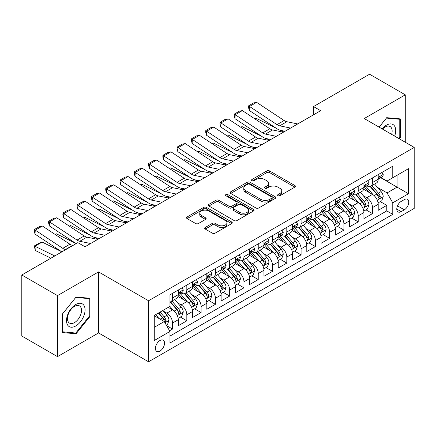 <?xml version="1.0" encoding="UTF-8"?>
<svg xmlns="http://www.w3.org/2000/svg" width="436" height="436" viewBox="0 0 436 436"><rect width="100%" height="100%" fill="white"/><g stroke="black" fill="none" stroke-linecap="round" stroke-linejoin="round"><path stroke-width="0.65" d="M277.988 195.742A1.39 0.801 0 0 0 279.95 195.742L294.845 187.142A1.984 1.145 0 0 0 295.428 186.33A1.984 1.145 0 0 0 294.845 185.523L269.612 170.95A1.984 1.145 0 0 0 266.81 170.95L251.915 179.55A1.39 0.801 0 0 0 251.507 180.117A1.39 0.801 0 0 0 251.915 180.684A1.39 0.801 0 0 0 253.877 180.684L255.807 179.572A6.344 3.662 0 0 1 264.777 179.572L266.881 180.787A6.344 3.662 0 0 1 268.74 183.376A6.344 3.662 0 0 1 266.881 185.965L264.952 187.077A1.39 0.801 0 0 0 264.543 187.644A1.39 0.801 0 0 0 264.952 188.21A1.39 0.801 0 0 0 266.914 188.21L268.843 187.099A6.344 3.662 0 0 1 277.814 187.099L279.917 188.314A6.344 3.662 0 0 1 281.776 190.903A6.344 3.662 0 0 1 279.917 193.491L277.988 194.609A1.39 0.801 0 0 0 277.585 195.175A1.39 0.801 0 0 0 277.988 195.742L277.988 194.609M159.979 351.067A6.464 3.733 120 0 0 164.203 345.372A6.464 3.733 120 0 0 163.211 340.189A6.464 3.733 120 0 0 159.979 340.511A6.464 3.733 120 0 0 155.756 346.206A6.464 3.733 120 0 0 156.747 351.383A6.464 3.733 120 0 0 159.979 351.067M205.269 227.445A1.984 1.145 0 0 0 204.686 228.257A1.984 1.145 0 0 0 205.269 229.064L212.348 233.151A1.984 1.145 0 0 0 215.15 233.151L231.69 223.603A1.984 1.145 0 0 0 232.274 222.791A1.984 1.145 0 0 0 231.69 221.984L206.457 207.416A1.984 1.145 0 0 0 203.656 207.416L187.115 216.965A1.984 1.145 0 0 0 186.532 217.777A1.984 1.145 0 0 0 187.115 218.583L195.666 223.521A1.984 1.145 0 0 0 198.467 223.521L205.547 219.433A1.984 1.145 0 0 0 206.13 218.627A1.984 1.145 0 0 0 205.547 217.815L201.307 215.368A5.303 3.063 0 0 1 199.753 213.204A5.303 3.063 0 0 1 203.029 210.375A5.303 3.063 0 0 1 208.806 211.035L225.417 220.627A5.303 3.063 0 0 1 226.971 222.791A5.303 3.063 0 0 1 223.701 225.619A5.303 3.063 0 0 1 217.918 224.96L215.15 223.357A1.984 1.145 0 0 0 212.348 223.357L205.269 227.445L205.269 229.064M98.569 271.906L57.503 295.613L21.8 274.996L21.8 336.014L57.503 356.632L98.569 332.924L148.556 361.782L148.556 300.764L98.569 271.906L98.569 332.924M405.273 142.245L405.273 94.83L364.213 118.538L414.2 147.395L148.556 300.764M405.273 94.83L369.57 74.218L313.511 106.58L313.511 114.826M21.8 274.996L77.859 242.634L84.998 246.754L320.651 110.7L313.511 106.58M255.943 207.983A1.984 1.145 0 0 0 258.75 207.983L275.29 198.429A1.984 1.145 0 0 0 275.874 197.622A1.984 1.145 0 0 0 275.29 196.81L250.057 182.243A1.984 1.145 0 0 0 247.256 182.243L230.709 191.796A1.984 1.145 0 0 0 230.132 192.603A1.984 1.145 0 0 0 230.709 193.415L255.943 207.983M226.431 196.042A1.39 0.801 0 0 1 227.837 196.233L227.837 194.587L253.49 209.4A1.984 1.145 0 0 1 254.074 210.207A1.984 1.145 0 0 1 253.49 211.019L236.95 220.567A1.984 1.145 0 0 1 234.143 220.567L208.909 205.999L208.909 204.38A1.984 1.145 0 0 0 208.332 205.187A1.984 1.145 0 0 0 208.909 205.999M208.909 204.38L215.989 200.293A1.984 1.145 0 0 1 218.796 200.293L229.031 206.201A1.984 1.145 0 0 0 231.832 206.201L236.53 203.487A1.984 1.145 0 0 0 237.108 202.68A1.984 1.145 0 0 0 236.53 201.868L225.875 195.72A1.39 0.801 0 0 1 225.466 195.154A1.39 0.801 0 0 1 226.322 194.412A1.39 0.801 0 0 1 227.837 194.587M169.582 330.761L172.547 329.049L166.623 325.627M163.249 311.064L166.835 313.135A8.077 4.665 60 0 1 172.547 323.027L178.259 319.73L178.259 325.752L186.831 320.803L180.33 317.054M177.528 302.818L181.114 304.889A8.077 4.665 60 0 1 186.831 314.787L192.543 311.484L192.543 317.506L201.11 312.558L194.614 308.808M191.813 294.573L195.399 296.644A8.077 4.665 60 0 1 201.11 306.541L206.822 303.238L206.822 309.26L215.395 304.312L208.893 300.562M206.097 286.327L209.683 288.398A8.077 4.665 60 0 1 215.395 298.295L221.107 294.992L221.107 301.014L229.674 296.066L223.178 292.316M220.376 278.081L223.962 280.152A8.077 4.665 60 0 1 229.674 290.049L235.391 286.746L235.391 292.769L243.958 287.82L237.462 284.07M234.661 269.835L238.247 271.906A8.077 4.665 60 0 1 243.958 281.803L249.67 278.5L249.67 284.523L258.237 279.574L251.741 275.825M248.94 261.589L252.526 263.66A8.077 4.665 60 0 1 258.237 273.557L263.954 270.255L263.954 276.277L272.522 271.328L266.025 267.579M263.224 253.343L266.81 255.414A8.077 4.665 60 0 1 272.522 265.311L278.233 262.014L278.233 268.031L286.806 263.082L280.304 259.333M277.503 245.097L281.089 247.168A8.077 4.665 60 0 1 286.806 257.066L292.518 253.768L292.518 259.785L301.085 254.837L294.589 251.087M291.788 236.852L295.374 238.923A8.077 4.665 60 0 1 301.085 248.82L306.797 245.523L306.797 251.539L315.37 246.591L308.868 242.841M306.072 228.606L309.653 230.677A8.077 4.665 60 0 1 315.37 240.574L321.081 237.277L321.081 243.293L329.649 238.345L323.152 234.595M320.351 220.36L323.937 222.431A8.077 4.665 60 0 1 329.649 232.328L335.36 229.031L335.36 235.048L343.933 230.099L337.431 226.349M334.635 212.114L338.222 214.185A8.077 4.665 60 0 1 343.933 224.082L349.645 220.785L349.645 226.802L358.212 221.853L351.716 218.104M348.914 203.868L352.501 205.939A8.077 4.665 60 0 1 358.212 215.836L363.929 212.539L363.929 218.556L372.497 213.607L372.497 207.59A8.077 4.665 -120 0 0 366.785 197.693L363.199 195.622M366 209.858L372.497 213.607M178.259 319.73A8.077 4.665 -120 0 0 172.547 309.838L168.263 307.364M192.543 311.484A8.077 4.665 -120 0 0 186.831 301.592L177.997 296.491M206.822 303.238A8.077 4.665 -120 0 0 201.11 293.346L192.281 288.245M221.107 294.992A8.077 4.665 -120 0 0 215.395 285.1L206.56 279.999M235.391 286.746A8.077 4.665 -120 0 0 229.674 276.855L220.845 271.753M249.67 278.5A8.077 4.665 -120 0 0 243.958 268.609L235.124 263.507M263.954 270.255A8.077 4.665 -120 0 0 258.237 260.363L249.408 255.262M278.233 262.014A8.077 4.665 -120 0 0 272.522 252.117L263.687 247.016M292.518 253.768A8.077 4.665 -120 0 0 286.806 243.871L277.972 238.77M306.797 245.523A8.077 4.665 -120 0 0 301.085 235.625L292.251 230.524M321.081 237.277A8.077 4.665 -120 0 0 315.37 227.379L306.535 222.278M335.36 229.031A8.077 4.665 -120 0 0 329.649 219.134L320.82 214.032M349.645 220.785A8.077 4.665 -120 0 0 343.933 210.888L335.099 205.787M363.929 212.539A8.077 4.665 -120 0 0 358.212 202.642L349.383 197.541M404.346 199.59L401.202 201.405A6.262 3.613 120 0 0 397.114 206.926A6.262 3.613 120 0 0 398.073 211.94A6.262 3.613 120 0 0 401.202 211.629L404.346 209.814A6.262 3.613 120 0 0 408.434 204.299A6.262 3.613 120 0 0 407.475 199.279A6.262 3.613 120 0 0 404.346 199.59M148.556 361.782L414.2 208.413L414.2 147.395M154.268 327.316L164.263 321.545L169.975 331.442L169.975 342.985L392.776 214.354L392.776 202.805L387.064 192.914L377.478 187.376M169.975 331.442L154.268 340.511L154.268 315.441L169.975 306.372L169.975 294.829L392.776 166.198L392.776 177.741L408.488 168.672L408.488 193.737L392.776 202.805M181.044 292.97L181.114 293.014A8.077 4.665 60 0 0 185.158 293.417L190.87 290.114A8.077 4.665 -120 0 0 192.543 286.419L192.543 281.803M195.323 284.724L195.399 284.768A8.077 4.665 60 0 0 199.437 285.171L205.149 281.869A8.077 4.665 -120 0 0 206.822 278.173L206.822 273.557M209.607 276.479L209.683 276.522A8.077 4.665 60 0 0 213.722 276.925L219.433 273.628A8.077 4.665 -120 0 0 221.107 269.928L221.107 265.311M223.886 268.233L223.962 268.276A8.077 4.665 60 0 0 228.001 268.68L233.718 265.382A8.077 4.665 -120 0 0 235.391 261.682L235.391 257.066M238.17 259.987L238.247 260.03A8.077 4.665 60 0 0 242.285 260.434L247.997 257.136A8.077 4.665 -120 0 0 249.67 253.436L249.67 248.82M252.449 251.741L252.526 251.785A8.077 4.665 60 0 0 256.564 252.188L262.281 248.891A8.077 4.665 -120 0 0 263.954 245.19L263.954 240.574M266.734 243.495L266.81 243.539A8.077 4.665 60 0 0 270.849 243.942L276.56 240.645A8.077 4.665 -120 0 0 278.233 236.944L278.233 232.328M281.018 235.255L281.089 235.293A8.077 4.665 60 0 0 285.133 235.696L290.845 232.399A8.077 4.665 -120 0 0 292.518 228.698L292.518 224.082M295.297 227.009L295.374 227.047A8.077 4.665 60 0 0 299.412 227.45L305.124 224.153A8.077 4.665 -120 0 0 306.797 220.453L306.797 215.836M309.582 218.763L309.653 218.801A8.077 4.665 60 0 0 313.697 219.204L319.408 215.907A8.077 4.665 -120 0 0 321.081 212.207L321.081 207.59M323.861 210.517L323.937 210.561A8.077 4.665 60 0 0 327.976 210.959L333.687 207.661A8.077 4.665 -120 0 0 335.36 203.961L335.36 199.345M338.145 202.271L338.222 202.315A8.077 4.665 60 0 0 342.26 202.713L347.972 199.416A8.077 4.665 -120 0 0 349.645 195.715L349.645 191.099M352.424 194.025L352.501 194.069A8.077 4.665 60 0 0 356.539 194.467L362.256 191.17A8.077 4.665 -120 0 0 363.929 187.469L363.929 182.853M169.975 336.058L386.781 210.888L386.781 205.361L378.208 210.31L378.208 204.293A8.077 4.665 -120 0 0 372.497 194.396L363.662 189.295M366.709 185.78L366.785 185.823A8.077 4.665 -120 0 0 370.823 186.221A8.077 4.665 -120 0 0 372.497 182.52L372.497 177.904M370.823 186.221L376.535 182.924A8.077 4.665 -120 0 0 378.208 179.223L378.208 174.607M172.547 293.346L172.547 297.962A8.077 4.665 60 0 1 170.874 301.663A8.077 4.665 60 0 1 169.975 301.99M170.874 301.663L176.585 298.36A8.077 4.665 -120 0 0 178.259 294.665L178.259 290.049M186.831 285.1L186.831 289.717A8.077 4.665 60 0 1 185.158 293.417M201.11 276.855L201.11 281.471A8.077 4.665 60 0 1 199.437 285.171M215.395 268.609L215.395 273.225A8.077 4.665 60 0 1 213.722 276.925M229.674 260.363L229.674 264.979A8.077 4.665 60 0 1 228.001 268.68M243.958 252.117L243.958 256.733A8.077 4.665 60 0 1 242.285 260.434M258.237 243.871L258.237 248.487A8.077 4.665 60 0 1 256.564 252.188M272.522 235.625L272.522 240.241A8.077 4.665 60 0 1 270.849 243.942M286.806 227.379L286.806 231.996A8.077 4.665 60 0 1 285.133 235.696M301.085 219.134L301.085 223.75A8.077 4.665 60 0 1 299.412 227.45M315.37 210.888L315.37 215.504A8.077 4.665 60 0 1 313.697 219.204M329.649 202.642L329.649 207.258A8.077 4.665 60 0 1 327.976 210.959M343.933 194.396L343.933 199.012A8.077 4.665 60 0 1 342.26 202.713M358.212 186.15L358.212 190.766A8.077 4.665 60 0 1 356.539 194.467M358.212 215.836L358.212 221.853M343.933 224.082L343.933 230.099M329.649 232.328L329.649 238.345M315.37 240.574L315.37 246.591M301.085 248.82L301.085 254.837M286.806 257.066L286.806 263.082M272.522 265.311L272.522 271.328M258.237 273.557L258.237 279.574M243.958 281.803L243.958 287.82M229.674 290.049L229.674 296.066M215.395 298.295L215.395 304.312M201.11 306.541L201.11 312.558M186.831 314.787L186.831 320.803M172.547 323.027L172.547 329.049M164.263 321.545L154.268 315.773M387.064 192.914L397.06 187.142L397.06 175.267L408.488 168.672M380.704 177.697L408.488 193.737M380.993 177.534L387.064 181.038L392.776 177.741M57.503 295.613L57.503 356.632M380.279 201.612L386.781 205.361M386.781 210.888L392.776 214.354M399.289 138.784L400.488 137.291L400.488 118.914L386.705 117.682L379.107 127.138M62.288 332.548L76.071 333.78L89.854 316.634L89.854 298.257L76.071 297.025L62.288 314.171L62.288 332.548M399.774 136.877L400.488 137.291M89.14 316.22L89.854 316.634M74.616 332.935L76.071 333.78M278.544 195.933L279.917 195.143A6.344 3.662 0 0 0 281.776 192.554L281.776 190.903M268.74 183.376L268.74 185.028A6.344 3.662 0 0 1 266.881 187.616L265.508 188.406M294.818 187.153L269.612 172.602A1.984 1.145 0 0 0 266.81 172.602L252.471 180.88M275.263 198.445L250.057 183.894A1.984 1.145 0 0 0 247.256 183.894L230.737 193.426M271.786 198.189A1.39 0.801 0 0 0 272.195 197.622A1.39 0.801 0 0 0 271.786 197.056L249.637 184.265A1.39 0.801 0 0 0 247.675 184.265L245.642 185.442A6.344 3.662 0 0 0 243.784 188.03A6.344 3.662 0 0 0 245.642 190.619L260.783 199.361A6.344 3.662 0 0 0 269.753 199.361L271.786 198.189L271.786 199.835A1.39 0.801 0 0 0 272.195 199.268L272.195 197.622M243.784 188.03L243.784 189.682A6.344 3.662 0 0 0 245.642 192.271L245.642 190.619M271.786 199.835L269.753 201.012A6.344 3.662 0 0 1 260.783 201.012L245.642 192.271M208.937 206.015L215.989 201.939L215.989 200.293M237.108 202.68L237.108 204.331A1.984 1.145 0 0 1 236.53 205.138L231.832 207.852A1.984 1.145 0 0 1 229.031 207.852L218.796 201.939A1.984 1.145 0 0 0 215.989 201.939M227.837 196.233L253.463 211.029M239.647 212.332A5.303 3.063 0 0 0 245.43 212.997A5.303 3.063 0 0 0 248.7 210.168A5.303 3.063 0 0 0 247.147 207.999L241.293 204.62A1.984 1.145 0 0 0 238.492 204.62L233.794 207.334A1.984 1.145 0 0 0 233.216 208.141A1.984 1.145 0 0 0 233.794 208.953L239.647 212.332L239.647 213.983A5.303 3.063 0 0 0 245.43 214.643A5.303 3.063 0 0 0 248.7 211.814L248.7 210.168M233.216 208.141L233.216 209.792A1.984 1.145 0 0 0 233.794 210.604L233.794 208.953M239.647 213.983L233.794 210.604M226.971 222.791L226.971 224.442A5.303 3.063 0 0 1 223.701 227.27A5.303 3.063 0 0 1 217.918 226.606L215.15 225.009A1.984 1.145 0 0 0 212.348 225.009L205.291 229.08M199.753 213.204L199.753 214.85A5.303 3.063 0 0 0 201.307 217.014L201.307 215.368M205.52 219.45L201.307 217.014M231.663 223.619L206.457 209.062A1.984 1.145 0 0 0 203.656 209.062L187.137 218.6M378.088 202.876L381.778 200.745L383.206 196.625A5.352 3.09 -120 0 0 381.124 191.595L374.595 184.041M254.918 118.892L256.379 118.39L275.77 127.966M280.582 130.342L283.847 131.955M373.292 194.919L365.831 186.286M369.047 192.407L364.719 187.393A12.824 7.407 -120 0 0 364.322 186.946M370.093 186.51L376.693 194.151A5.352 3.09 60 0 1 378.606 197.84L378.993 198.473L379.718 198.375L380.317 196.849A5.352 3.09 -120 0 0 378.41 193.164L371.886 185.611M370.486 186.385L377.576 194.598A2.725 1.575 60 0 1 378.263 195.666L380.317 196.849M256.379 118.39L255.191 119.077M290.578 128.064L279.71 125.835A10.099 5.832 60 0 1 277.007 124.647L249.496 106.466L249.239 110.433L276.746 128.615A15.151 8.747 -120 0 0 280.806 130.391L285.046 131.263M381.996 172.422L383.206 174.525A5.352 3.09 60 0 1 382.1 176.891L379.385 178.46A5.352 3.09 -120 0 0 380.317 177.229L380.203 176.749M297.723 123.944L286.85 121.715A10.099 5.832 60 0 1 284.147 120.527L256.635 102.346L249.496 106.466L248.634 105.817L253.638 102.929L256.635 102.346M378.388 178.711L378.41 178.711A5.352 3.09 -120 0 0 379.385 178.46M379.625 176.825L380.317 177.229C379.979 176.422 379.407 176.749 378.606 178.215A5.352 3.09 60 0 1 378.208 178.978M249.239 110.433L248.536 107.403L248.634 105.817M394.651 136.108A13.129 7.581 120 0 0 386.421 125.176A13.129 7.581 120 0 0 382.121 128.876M391.648 134.375A9.941 5.739 120 0 0 390.089 126.533A9.941 5.739 120 0 0 385.119 127.029A9.941 5.739 120 0 0 382.519 129.105M379.135 127.154L386.421 118.091L399.774 119.279L399.774 137.084L398.689 138.441M398.891 118.772L399.774 119.279M83.826 315.953A13.129 7.581 120 0 0 80.426 303.276A13.129 7.581 120 0 0 67.749 314.52A13.129 7.581 120 0 0 71.144 327.202A13.129 7.581 120 0 0 83.826 315.953M80.573 315.032A9.941 5.739 120 0 0 79.456 305.876A9.941 5.739 120 0 0 68.398 313.942A9.941 5.739 120 0 0 69.515 323.092A9.941 5.739 120 0 0 80.573 315.032M62.435 331.851L62.435 314.045L75.788 297.434L89.14 298.627L89.14 316.432L75.788 333.044L62.288 331.769M88.257 298.115L89.14 298.627M363.809 211.122L367.499 208.991L368.927 204.871A5.352 3.09 -120 0 0 366.84 199.841L360.316 192.287M240.634 127.138L242.094 126.636L261.486 136.212M266.298 138.588L269.562 140.201M359.008 203.165L351.552 194.532M354.762 200.653L350.435 195.639A12.824 7.407 -120 0 0 350.037 195.192M355.814 194.756L362.414 202.397A5.352 3.09 60 0 1 364.322 206.086L364.709 206.719L365.433 206.62L366.038 205.094A5.352 3.09 -120 0 0 364.125 201.41L357.602 193.857M356.201 194.63L363.292 202.844A2.725 1.575 60 0 1 363.978 203.912L366.038 205.094M242.094 126.636L240.912 127.323M349.525 219.368L353.215 217.237L354.642 213.117A5.352 3.09 -120 0 0 352.56 208.086L346.031 200.533M226.355 135.383L227.815 134.882L247.207 144.458M252.019 146.834L255.278 148.447M344.723 211.411L337.268 202.778M340.483 208.899L336.151 203.885A12.824 7.407 -120 0 0 335.758 203.438M341.53 203.002L348.13 210.643A5.352 3.09 60 0 1 350.037 214.332L350.43 214.964L351.154 214.866L351.754 213.34A5.352 3.09 -120 0 0 349.846 209.656L343.317 202.102M341.917 202.876L349.013 211.089A2.725 1.575 60 0 1 349.699 212.158L351.754 213.34M227.815 134.882L226.627 135.569M335.24 227.614L338.935 225.483L340.363 221.357A5.352 3.09 -120 0 0 338.276 216.332L331.752 208.779M212.07 143.629L213.531 143.128L232.922 152.704M237.734 155.08L240.999 156.693M330.444 219.657L322.983 211.019M326.199 217.144L321.872 212.13A12.824 7.407 -120 0 0 321.474 211.683M327.251 211.247L333.851 218.888A5.352 3.09 60 0 1 335.758 222.578L336.145 223.21L336.87 223.112L337.469 221.586A5.352 3.09 -120 0 0 335.562 217.902L329.038 210.348M327.638 211.122L334.728 219.335A2.725 1.575 60 0 1 335.415 220.403L337.469 221.586M213.531 143.128L212.343 143.815M320.961 235.86L324.651 233.729L326.079 229.603A5.352 3.09 -120 0 0 323.997 224.578L317.468 217.024M197.791 151.875L199.252 151.374L218.638 160.949M223.455 163.326L226.715 164.939M316.16 227.903L308.704 219.264M311.92 225.385L307.587 220.376A12.824 7.407 -120 0 0 307.189 219.929M312.966 219.493L319.566 227.134A5.352 3.09 60 0 1 321.474 230.824L321.866 231.456L322.586 231.358L323.19 229.832A5.352 3.09 -120 0 0 321.283 226.148L314.754 218.594M313.353 219.368L320.449 227.581A2.725 1.575 60 0 1 321.136 228.649L323.19 229.832M199.252 151.374L198.064 152.06M276.299 136.31L265.431 134.081A10.099 5.832 60 0 1 262.723 132.893L235.211 114.712L234.955 118.679L262.467 136.86A15.151 8.747 -120 0 0 266.527 138.637L270.761 139.509M367.712 180.668L368.927 182.771A5.352 3.09 60 0 1 367.815 185.137L365.106 186.706A5.352 3.09 -120 0 0 366.038 185.474L365.924 184.995M283.438 132.19L272.571 129.961A10.099 5.832 60 0 1 269.862 128.773L242.356 110.591L235.211 114.712L234.355 114.063L239.353 111.175L242.356 110.591M364.104 186.957L364.125 186.957A5.352 3.09 -120 0 0 365.106 186.706M365.346 185.071L366.038 185.474C365.7 184.668 365.128 184.995 364.322 186.461A5.352 3.09 60 0 1 363.929 187.224M234.955 118.679L234.252 115.644L234.355 114.063M262.014 144.556L251.147 142.327A10.099 5.832 60 0 1 248.444 141.139L220.932 122.957L220.671 126.925L248.182 145.106A15.151 8.747 -120 0 0 252.242 146.883L256.482 147.755M353.427 188.913L354.642 191.017A5.352 3.09 60 0 1 353.536 193.382L350.822 194.952A5.352 3.09 -120 0 0 351.754 193.715L351.639 193.241M269.159 140.436L258.286 138.201A10.099 5.832 60 0 1 255.583 137.018L228.072 118.837L220.932 122.957L220.071 122.309L225.074 119.42L228.072 118.837M349.825 195.203L349.846 195.203A5.352 3.09 -120 0 0 350.822 194.952M351.062 193.317L351.754 193.715C351.416 192.914 350.844 193.241 350.037 194.707A5.352 3.09 60 0 1 349.645 195.47M220.671 126.925L219.967 123.889L220.071 122.309M247.735 152.802L236.868 150.573A10.099 5.832 60 0 1 234.159 149.385L206.648 131.203L206.392 135.171L233.903 153.352A15.151 8.747 -120 0 0 237.963 155.129L242.198 155.995M339.148 197.159L340.363 199.263A5.352 3.09 60 0 1 339.252 201.628L336.538 203.198A5.352 3.09 -120 0 0 337.469 201.961L337.36 201.487M254.875 148.681L244.007 146.447A10.099 5.832 60 0 1 241.299 145.264L213.787 127.083L206.648 131.203L205.792 130.555L210.79 127.666L213.787 127.083M335.54 203.449L335.562 203.449A5.352 3.09 -120 0 0 336.538 203.198M336.783 201.563L337.469 201.961C337.137 201.16 336.565 201.487 335.758 202.953A5.352 3.09 60 0 1 335.36 203.716M206.392 135.171L205.688 132.135L205.792 130.555M233.451 161.048L222.583 158.818A10.099 5.832 60 0 1 219.875 157.63L192.369 139.449L192.107 143.417L219.619 161.598A15.151 8.747 -120 0 0 223.679 163.375L227.914 164.241M324.864 205.405L326.079 207.509A5.352 3.09 60 0 1 324.973 209.874L322.259 211.444A5.352 3.09 -120 0 0 323.19 210.207L323.076 209.732M240.596 156.922L229.723 154.693A10.099 5.832 60 0 1 227.02 153.51L199.508 135.329L192.369 139.449L191.508 138.801L196.505 135.912L199.508 135.329M321.261 211.694L321.283 211.694A5.352 3.09 -120 0 0 322.259 211.444M322.498 209.809L323.19 210.207C322.853 209.4 322.28 209.732 321.474 211.198A5.352 3.09 60 0 1 321.081 211.961M192.107 143.417L191.404 140.381L191.508 138.801M306.677 244.106L310.367 241.975L311.795 237.849A5.352 3.09 -120 0 0 309.713 232.824L303.189 225.27M183.507 160.121L184.968 159.62L204.359 169.195M209.171 171.571L212.436 173.179M301.881 236.149L294.42 227.51M297.635 233.631L293.308 228.622A12.824 7.407 -120 0 0 292.91 228.175M298.687 227.739L305.287 235.38A5.352 3.09 60 0 1 307.195 239.07L307.582 239.702L308.307 239.604L308.906 238.078A5.352 3.09 -120 0 0 306.998 234.394L300.475 226.84M299.074 227.614L306.165 235.827A2.725 1.575 60 0 1 306.851 236.895L308.906 238.078M184.968 159.62L183.779 160.301M219.172 169.293L208.299 167.064A10.099 5.832 60 0 1 205.596 165.876L178.084 147.695L177.828 151.663L205.34 169.838A15.151 8.747 -120 0 0 209.394 171.62L213.635 172.487M310.585 213.651L311.795 215.755A5.352 3.09 60 0 1 310.688 218.12L307.974 219.69A5.352 3.09 -120 0 0 308.906 218.452L308.797 217.978M226.311 165.168L215.444 162.939A10.099 5.832 60 0 1 212.735 161.756L185.224 143.575L178.084 147.695L177.229 147.041L182.226 144.158L185.224 143.575M306.977 219.94L306.998 219.94A5.352 3.09 -120 0 0 307.974 219.69M308.214 218.055L308.906 218.452C308.568 217.646 308.001 217.978 307.195 219.444A5.352 3.09 60 0 1 306.797 220.207M177.828 151.663L177.125 148.627L177.229 147.041M292.398 252.351L296.088 250.22L297.516 246.095A5.352 3.09 -120 0 0 295.428 241.07L288.905 233.516M169.223 168.367L170.683 167.865L190.074 177.441M194.892 179.817L198.151 181.425M287.597 244.394L280.141 235.756M283.351 241.876L279.024 236.868A12.824 7.407 -120 0 0 278.626 236.421M284.403 235.985L291.003 243.626A5.352 3.09 60 0 1 292.91 247.316L293.303 247.948L294.022 247.85L294.627 246.324A5.352 3.09 -120 0 0 292.72 242.639L286.19 235.08M284.79 235.86L291.886 244.073A2.725 1.575 60 0 1 292.572 245.141L294.627 246.324M170.683 167.865L169.5 168.547M204.887 177.539L194.02 175.31A10.099 5.832 60 0 1 191.311 174.122L163.8 155.941L163.544 159.908L191.055 178.084A15.151 8.747 -120 0 0 195.115 179.866L199.35 180.733M296.3 221.897L297.516 224A5.352 3.09 60 0 1 296.409 226.366L293.695 227.935A5.352 3.09 -120 0 0 294.627 226.698L294.513 226.224M212.027 173.414L201.16 171.185A10.099 5.832 60 0 1 198.456 170.002L170.945 151.821L163.8 155.941L162.944 155.287L167.942 152.404L170.945 151.821M292.698 228.186L292.72 228.186A5.352 3.09 -120 0 0 293.695 227.935M293.935 226.3L294.627 226.698C294.289 225.892 293.717 226.224 292.91 227.69A5.352 3.09 60 0 1 292.518 228.453M163.544 159.908L162.841 156.873L162.944 155.287M278.114 260.597L281.803 258.466L283.231 254.341A5.352 3.09 -120 0 0 281.149 249.316L274.625 241.762M154.944 176.613L156.404 176.111L175.795 185.687M180.608 188.063L183.872 189.671M273.317 252.64L265.856 244.002M269.072 250.122L264.745 245.114A12.824 7.407 -120 0 0 264.347 244.667M270.118 244.231L276.718 251.872A5.352 3.09 60 0 1 278.631 255.561L279.018 256.194L279.743 256.096L280.343 254.57A5.352 3.09 -120 0 0 278.435 250.885L271.911 243.326M270.511 244.106L277.601 252.319A2.725 1.575 60 0 1 278.288 253.387L280.343 254.57M156.404 176.111L155.216 176.793M190.608 185.785L179.736 183.556A10.099 5.832 60 0 1 177.032 182.368L149.521 164.187L149.265 168.154L176.771 186.33A15.151 8.747 -120 0 0 180.831 188.112L185.071 188.979M282.021 230.143L283.231 232.246A5.352 3.09 60 0 1 282.125 234.612L279.411 236.181A5.352 3.09 -120 0 0 280.343 234.944L280.228 234.47M197.748 181.659L186.881 179.43A10.099 5.832 60 0 1 184.172 178.248L156.66 160.067L149.521 164.187L148.66 163.533L153.663 160.65L156.66 160.067M278.413 236.432L278.435 236.432A5.352 3.09 -120 0 0 279.411 236.181M279.65 234.546L280.343 234.944C280.005 234.137 279.438 234.47 278.631 235.936A5.352 3.09 60 0 1 278.233 236.699M149.265 168.154L148.562 165.119L148.66 163.533M263.835 268.843L267.524 266.712L268.952 262.586A5.352 3.09 -120 0 0 266.865 257.562L260.341 250.008M140.659 184.859L142.12 184.357L161.511 193.933M166.329 196.309L169.588 197.917M259.033 260.886L251.577 252.248M254.788 258.368L250.46 253.36A12.824 7.407 -120 0 0 250.062 252.913M255.839 252.477L262.439 260.118A5.352 3.09 60 0 1 264.347 263.807L264.739 264.439L265.459 264.341L266.064 262.815A5.352 3.09 -120 0 0 264.151 259.131L257.627 251.572M256.226 252.351L263.317 260.565A2.725 1.575 60 0 1 264.003 261.633L266.064 262.815M142.12 184.357L140.937 185.038M176.324 194.031L165.457 191.802A10.099 5.832 60 0 1 162.748 190.614L135.236 172.433L134.98 176.395L162.492 194.576A15.151 8.747 -120 0 0 166.552 196.358L170.787 197.225M267.737 238.388L268.952 240.492A5.352 3.09 60 0 1 267.84 242.857L265.132 244.427A5.352 3.09 -120 0 0 266.064 243.19L265.949 242.716M183.463 189.905L172.596 187.676A10.099 5.832 60 0 1 169.887 186.494L142.381 168.312L135.236 172.433L134.381 171.779L139.378 168.895L142.381 168.312M264.129 244.678L264.151 244.678A5.352 3.09 -120 0 0 265.132 244.427M265.371 242.792L266.064 243.19C265.726 242.383 265.153 242.716 264.347 244.182A5.352 3.09 60 0 1 263.954 244.945M134.98 176.395L134.277 173.365L134.381 171.779M249.55 277.089L253.24 274.958L254.668 270.832A5.352 3.09 -120 0 0 252.586 265.807L246.057 258.254M126.38 193.104L127.841 192.603L147.232 202.179M152.044 204.555L155.303 206.163M244.754 269.132L237.293 260.494M240.509 266.614L236.181 261.605A12.824 7.407 -120 0 0 235.783 261.159M241.555 260.723L248.155 268.363A5.352 3.09 60 0 1 250.068 272.053L250.455 272.685L251.18 272.582L251.779 271.061A5.352 3.09 -120 0 0 249.872 267.377L243.348 259.818M241.947 260.597L249.038 268.81A2.725 1.575 60 0 1 249.724 269.873L251.779 271.061M127.841 192.603L126.653 193.284M235.271 285.335L238.961 283.204L240.389 279.078A5.352 3.09 -120 0 0 238.301 274.053L231.778 266.5M112.096 201.35L113.556 200.849L132.947 210.425M137.76 212.801L141.024 214.408M230.47 277.378L223.009 268.74M226.224 274.86L221.897 269.851A12.824 7.407 -120 0 0 221.499 269.404M227.276 268.968L233.876 276.609A5.352 3.09 60 0 1 235.783 280.299L236.17 280.931L236.895 280.828L237.495 279.307A5.352 3.09 -120 0 0 235.587 275.623L229.064 268.064M227.663 268.843L234.753 277.056A2.725 1.575 60 0 1 235.44 278.119L237.495 279.307M113.556 200.849L112.368 201.53M220.987 293.581L224.676 291.45L226.104 287.324A5.352 3.09 -120 0 0 224.022 282.299L217.493 274.745M97.817 209.596L99.277 209.095L118.663 218.67M123.481 221.047L126.74 222.654M216.185 285.624L208.73 276.985M211.945 283.106L207.612 278.097A12.824 7.407 -120 0 0 207.214 277.65M212.991 277.214L219.591 284.855A5.352 3.09 60 0 1 221.499 288.545L221.891 289.177L222.616 289.073L223.216 287.553A5.352 3.09 -120 0 0 221.308 283.869L214.779 276.31M213.378 277.089L220.474 285.302A2.725 1.575 60 0 1 221.161 286.365L223.216 287.553M99.277 209.095L98.089 209.776M206.702 301.826L210.397 299.695L211.82 295.57A5.352 3.09 -120 0 0 209.738 290.545L203.214 282.991M83.532 217.842L84.993 217.341L104.384 226.911M109.196 229.292L112.461 230.9M201.906 293.869L194.445 285.231M197.661 291.352L193.333 286.343A12.824 7.407 -120 0 0 192.935 285.896M198.712 285.46L205.312 293.101A5.352 3.09 60 0 1 207.22 296.791L207.607 297.423L208.332 297.319L208.931 295.799A5.352 3.09 -120 0 0 207.024 292.115L200.5 284.555M199.099 285.335L206.19 293.548A2.725 1.575 60 0 1 206.877 294.611L208.931 295.799M84.993 217.341L83.805 218.022M192.423 310.072L196.113 307.941L197.541 303.816A5.352 3.09 -120 0 0 195.453 298.791L188.93 291.237M69.253 226.088L70.714 225.586L90.099 235.157M94.917 237.538L98.176 239.146M187.622 302.115L180.166 293.477M183.382 299.597L179.049 294.589A12.824 7.407 -120 0 0 178.651 294.142M184.428 293.706L191.028 301.347A5.352 3.09 60 0 1 192.935 305.037L193.328 305.669L194.047 305.565L194.652 304.045A5.352 3.09 -120 0 0 192.745 300.36L186.216 292.801M184.815 293.581L191.911 301.794A2.725 1.575 60 0 1 192.598 302.857L194.652 304.045M70.714 225.586L69.526 226.268M178.139 318.318L181.828 316.187L183.256 312.062A5.352 3.09 -120 0 0 181.174 307.037L174.651 299.483M54.969 234.334L56.429 233.827L75.82 243.402M173.343 310.361L169.926 306.404M169.097 307.843L168.541 307.2M170.144 301.952L176.749 309.593A5.352 3.09 60 0 1 178.656 313.282L179.043 313.915L179.768 313.811L180.368 312.29A5.352 3.09 -120 0 0 178.46 308.601L171.937 301.047M170.536 301.826L177.626 310.04A2.725 1.575 60 0 1 178.313 311.102L180.368 312.29M56.429 233.827L55.241 234.514M166.334 325.131L167.549 324.433L168.977 320.307A5.352 3.09 -120 0 0 166.89 315.283L162.786 310.525M42.145 242.073L35.005 246.198L35.262 250.46L34.302 245.942L39.3 243.059L42.145 242.073L61.536 251.648M158.949 318.476L155.641 314.65M34.302 245.942L54.773 255.959M50.914 258.188L35.262 250.46M154.813 316.089L154.268 315.457M158.355 313.081L162.465 317.839A5.352 3.09 60 0 1 164.372 321.528L164.764 322.16L165.484 322.057L166.089 320.536A5.352 3.09 -120 0 0 164.176 316.847L160.072 312.094M158.688 312.89L163.342 318.285A2.725 1.575 60 0 1 164.034 319.348L166.089 320.536M162.039 202.277L151.172 200.048A10.099 5.832 60 0 1 148.469 198.86L120.957 180.678L120.701 184.641L148.207 202.822A15.151 8.747 -120 0 0 152.268 204.604L156.508 205.47M253.458 246.634L254.668 248.733A5.352 3.09 60 0 1 253.561 251.103L250.847 252.667A5.352 3.09 -120 0 0 251.779 251.436L251.665 250.962M169.184 198.151L158.312 195.922A10.099 5.832 60 0 1 155.608 194.739L128.097 176.558L120.957 180.678L120.096 180.024L125.099 177.141L128.097 176.558M249.85 252.924L249.872 252.918A5.352 3.09 -120 0 0 250.847 252.667M251.087 251.038L251.779 251.436C251.441 250.629 250.869 250.962 250.068 252.428A5.352 3.09 60 0 1 249.67 253.191M120.701 184.641L119.993 181.61L120.096 180.024M147.76 210.523L136.893 208.294A10.099 5.832 60 0 1 134.184 207.105L106.673 188.924L106.417 192.886L133.928 211.068A15.151 8.747 -120 0 0 137.989 212.85L142.223 213.716M239.173 254.88L240.389 256.978A5.352 3.09 60 0 1 239.277 259.349L236.563 260.913A5.352 3.09 -120 0 0 237.495 259.682L237.386 259.207M154.9 206.397L144.033 204.168A10.099 5.832 60 0 1 141.324 202.985L113.812 184.804L106.673 188.924L105.817 188.27L110.815 185.387L113.812 184.804M235.565 261.164L235.587 261.164A5.352 3.09 -120 0 0 236.563 260.913M236.808 259.284L237.495 259.682C237.162 258.875 236.59 259.207 235.783 260.674A5.352 3.09 60 0 1 235.391 261.437M106.417 192.886L105.714 189.856L105.817 188.27M133.476 218.768L122.609 216.539A10.099 5.832 60 0 1 119.9 215.351L92.394 197.17L92.132 201.132L119.644 219.313A15.151 8.747 -120 0 0 123.704 221.096L127.939 221.962M224.889 263.126L226.104 265.224A5.352 3.09 60 0 1 224.998 267.595L222.284 269.159A5.352 3.09 -120 0 0 223.216 267.927L223.101 267.453M140.621 214.643L129.748 212.414A10.099 5.832 60 0 1 127.045 211.231L99.533 193.05L92.394 197.17L91.533 196.516L96.53 193.633L99.533 193.05M221.286 269.41L221.308 269.41A5.352 3.09 -120 0 0 222.284 269.159M222.524 267.53L223.216 267.927C222.878 267.121 222.305 267.453 221.499 268.919A5.352 3.09 60 0 1 221.107 269.682M92.132 201.132L91.429 198.102L91.533 196.516M119.197 227.014L108.324 224.785A10.099 5.832 60 0 1 105.621 223.597L78.109 205.416L77.853 209.378L105.365 227.559A15.151 8.747 -120 0 0 109.42 229.341L113.66 230.208M210.61 271.372L211.82 273.47A5.352 3.09 60 0 1 210.713 275.841L207.999 277.405A5.352 3.09 -120 0 0 208.931 276.173L208.822 275.699M126.336 222.889L115.469 220.66A10.099 5.832 60 0 1 112.761 219.477L85.249 201.296L78.109 205.416L77.254 204.762L82.251 201.879L85.249 201.296M207.002 277.656L207.024 277.656A5.352 3.09 -120 0 0 207.999 277.405M208.239 275.775L208.931 276.173C208.599 275.367 208.026 275.699 207.22 277.165A5.352 3.09 60 0 1 206.822 277.923M77.853 209.378L77.15 206.348L77.254 204.762M104.913 235.26L94.045 233.031A10.099 5.832 60 0 1 91.337 231.843L63.83 213.662L63.569 217.624L91.08 235.805A15.151 8.747 -120 0 0 95.141 237.587L99.375 238.454M196.325 279.618L197.541 281.716A5.352 3.09 60 0 1 196.434 284.087L193.72 285.651A5.352 3.09 -120 0 0 194.652 284.419L194.538 283.945M112.052 231.135L101.185 228.905A10.099 5.832 60 0 1 98.481 227.723L70.97 209.542L63.83 213.662L62.969 213.008L67.967 210.125L70.97 209.542M192.723 285.902L192.745 285.902A5.352 3.09 -120 0 0 193.72 285.651M193.96 284.021L194.652 284.419C194.314 283.613 193.742 283.945 192.935 285.411A5.352 3.09 60 0 1 192.543 286.169M63.569 217.624L62.866 214.594L62.969 213.008M90.634 243.506L79.761 241.277A10.099 5.832 60 0 1 77.058 240.089L49.546 221.908L49.29 225.87L76.147 243.62M84.797 246.64L85.096 246.7M182.046 287.864L183.256 289.962A5.352 3.09 60 0 1 182.15 292.333L179.436 293.897A5.352 3.09 -120 0 0 180.368 292.665L180.253 292.191M97.773 239.38L86.906 237.151A10.099 5.832 60 0 1 84.197 235.963L56.685 217.787L49.546 221.908L48.69 221.254L53.688 218.371L56.685 217.787M178.438 294.147L178.46 294.147A5.352 3.09 -120 0 0 179.436 293.897M179.676 292.267L180.368 292.665C180.03 291.858 179.463 292.191 178.656 293.657A5.352 3.09 60 0 1 178.259 294.414M49.29 225.87L48.587 222.84L48.69 221.254M65.809 249.588L65.482 249.523A10.099 5.832 60 0 1 62.773 248.335L35.262 230.154L35.005 234.116L61.863 251.866M72.954 245.468L72.621 245.397A10.099 5.832 60 0 1 69.913 244.209L42.406 226.033L35.262 230.154L34.406 229.5L39.404 226.616L42.406 226.033M35.005 234.116L34.302 231.085L34.406 229.5M166.835 313.135L172.547 309.838M181.114 304.889L186.831 301.592M195.399 296.644L201.11 293.346M209.683 288.398L215.395 285.1M223.962 280.152L229.674 276.855M238.247 271.906L243.958 268.609M252.526 263.66L258.237 260.363M266.81 255.414L272.522 252.117M281.089 247.168L286.806 243.871M295.374 238.923L301.085 235.625M309.653 230.677L315.37 227.379M323.937 222.431L329.649 219.134M338.222 214.185L343.933 210.888M352.501 205.939L358.212 202.642M366.785 197.693L372.497 194.396M372.497 182.52L378.208 179.223M172.547 297.962L178.259 294.665M186.831 289.717L192.543 286.419M201.11 281.471L206.822 278.173M215.395 273.225L221.107 269.928M229.674 264.979L235.391 261.682M243.958 256.733L249.67 253.436M258.237 248.487L263.954 245.19M272.522 240.241L278.233 236.944M286.806 231.996L292.518 228.698M301.085 223.75L306.797 220.453M315.37 215.504L321.081 212.207M329.649 207.258L335.36 203.961M343.933 199.012L349.645 195.715M358.212 190.766L363.929 187.469M372.497 207.59L378.208 204.293M397.496 205.863L404.346 209.814M396.776 209.073L401.202 211.629M279.917 195.143L279.917 193.491M264.952 188.21L264.952 187.077M266.881 187.616L266.881 185.965M251.915 180.684L251.915 179.55M266.81 172.602L266.81 170.95M269.612 172.602L269.612 170.95M294.845 187.142L294.845 185.523M230.709 193.415L230.709 191.796M247.256 183.894L247.256 182.243M250.057 183.894L250.057 182.243M275.29 198.429L275.29 196.81M260.783 201.012L260.783 199.361M269.753 201.012L269.753 199.361M218.796 201.939L218.796 200.293M229.031 207.852L229.031 206.201M231.832 207.852L231.832 206.201M236.53 205.138L236.53 203.487M253.49 211.019L253.49 209.4M212.348 225.009L212.348 223.357M215.15 225.009L215.15 223.357M217.918 226.606L217.918 224.96M205.547 219.433L205.547 217.815M187.115 218.583L187.115 216.965M203.656 209.062L203.656 207.416M206.457 209.062L206.457 207.416M231.69 223.603L231.69 221.984M377.271 200.135L383.173 196.729M378.41 193.164L381.124 191.595M374.143 195.628L376.693 194.151M383.173 174.46L378.208 177.327M279.71 125.835L286.85 121.715M277.007 124.647L284.147 120.527M362.992 208.375L368.889 204.975M364.125 201.41L366.84 199.841M359.858 203.874L362.414 202.397M348.707 216.621L354.61 213.22M349.846 209.656L352.56 208.086M345.579 212.119L348.13 210.643M334.428 224.867L340.325 221.461M335.562 217.902L338.276 216.332M331.295 220.365L333.851 218.888M320.144 233.113L326.046 229.707M321.283 226.148L323.997 224.578M317.016 228.611L319.566 227.134M368.889 182.706L363.929 185.573M265.431 134.081L272.571 129.961M262.723 132.893L269.862 128.773M354.61 190.952L349.645 193.818M251.147 142.327L258.286 138.201M248.444 141.139L255.583 137.018M340.325 199.198L335.36 202.064M236.868 150.573L244.007 146.447M234.159 149.385L241.299 145.264M326.046 207.443L321.081 210.31M222.583 158.818L229.723 154.693M219.875 157.63L227.02 153.51M305.865 241.359L311.762 237.952M306.998 234.394L309.713 232.824M302.731 236.857L305.287 235.38M311.762 215.689L306.797 218.556M208.299 167.064L215.444 162.939M205.596 165.876L212.735 161.756M291.58 249.605L297.477 246.198M292.72 242.639L295.428 241.07M288.452 245.103L291.003 243.626M297.477 223.935L292.518 226.802M194.02 175.31L201.16 171.185M191.311 174.122L198.456 170.002M277.296 257.85L283.198 254.444M278.435 250.885L281.149 249.316M274.168 253.349L276.718 251.872M283.198 232.181L278.233 235.048M179.736 183.556L186.881 179.43M177.032 182.368L184.172 178.248M263.017 266.096L268.914 262.69M264.151 259.131L266.865 257.562M259.889 261.595L262.439 260.118M268.914 240.427L263.954 243.293M165.457 191.802L172.596 187.676M162.748 190.614L169.887 186.494M248.733 274.342L254.635 270.936M249.872 267.377L252.586 265.807M245.604 269.84L248.155 268.363M234.454 282.588L240.35 279.182M235.587 275.623L238.301 274.053M231.32 278.086L233.876 276.609M220.169 290.834L226.071 287.428M221.308 283.869L224.022 282.299M217.041 286.332L219.591 284.855M205.89 299.08L211.787 295.673M207.024 292.115L209.738 290.545M202.756 294.578L205.312 293.101M191.606 307.326L197.503 303.919M192.745 300.36L195.453 298.791M188.477 302.824L191.028 301.347M177.321 315.571L183.224 312.165M178.46 308.601L181.174 307.037M174.193 311.064L176.749 309.593M164.944 322.722L168.939 320.411M164.176 316.847L166.89 315.283M160.154 319.174L162.465 317.839M254.635 248.673L249.67 251.539M151.172 200.048L158.312 195.922M148.469 198.86L155.608 194.739M240.35 256.918L235.391 259.785M136.893 208.294L144.033 204.168M134.184 207.105L141.324 202.985M226.071 265.164L221.107 268.031M122.609 216.539L129.748 212.414M119.9 215.351L127.045 211.231M211.787 273.41L206.822 276.277M108.324 224.785L115.469 220.66M105.621 223.597L112.761 219.477M197.503 281.656L192.543 284.523M94.045 233.031L101.185 228.905M91.337 231.843L98.481 227.723M183.224 289.902L178.259 292.769M79.761 241.277L86.906 237.151M77.058 240.089L84.197 235.963M65.482 249.523L72.621 245.397M62.773 248.335L69.913 244.209"/></g></svg>

